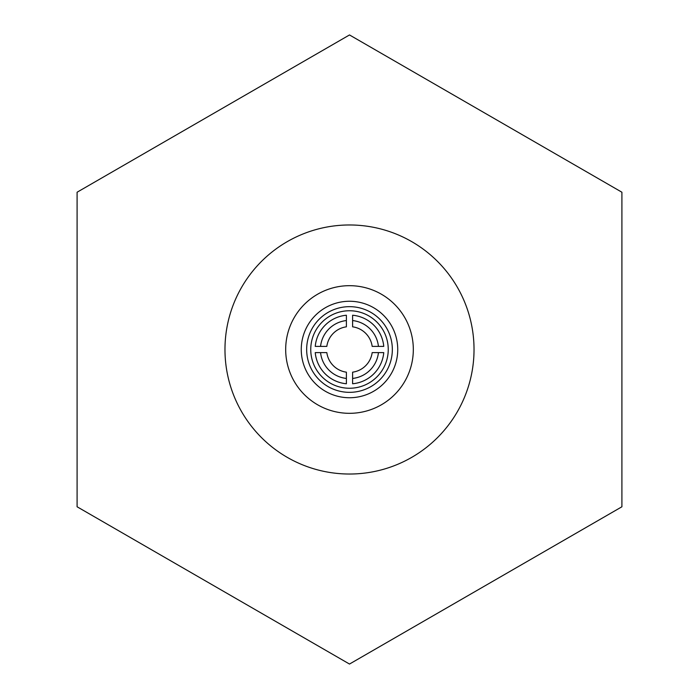 <?xml version="1.0" encoding="UTF-8"?>
<svg xmlns="http://www.w3.org/2000/svg" width="699" height="699" viewBox="0 0 699 699"><rect width="100%" height="100%" fill="white"/><g stroke="black" fill="none" stroke-linecap="round" stroke-linejoin="round"><path stroke-width="1.05" d="M349.5 664.05L621.909 506.775L621.909 192.225L349.5 34.95L77.091 192.225L77.091 506.775L349.5 664.05M349.5 474.027A124.527 124.527 0 0 0 474.027 349.5A124.527 124.527 0 0 0 349.5 224.973A124.527 124.527 0 0 0 224.973 349.5A124.527 124.527 0 0 0 349.5 474.027M349.5 301.26A48.24 48.24 0 0 1 397.74 349.5A48.24 48.24 0 0 1 349.5 397.74A48.24 48.24 0 0 1 301.26 349.5A48.24 48.24 0 0 1 349.5 301.26M349.5 306.66A42.84 42.84 0 0 1 392.34 349.5A42.84 42.84 0 0 1 349.5 392.34A42.84 42.84 0 0 1 306.66 349.5A42.84 42.84 0 0 1 349.5 306.66M349.5 388.251A38.751 38.751 0 0 1 310.749 349.5A38.751 38.751 0 0 1 349.5 310.749A38.751 38.751 0 0 1 388.251 349.5A38.751 38.751 0 0 1 349.5 388.251M378.439 352.611L372.174 352.611A22.884 22.884 0 0 1 352.611 372.174L352.611 383.76A34.4 34.4 0 0 0 383.76 352.611L378.439 352.611A29.105 29.105 0 0 1 352.611 378.439M352.611 320.561L352.611 326.826A22.884 22.884 0 0 1 372.174 346.389L383.76 346.389A34.4 34.4 0 0 0 352.611 315.24L352.611 320.561A29.105 29.105 0 0 1 378.439 346.389M320.561 346.389L326.826 346.389A22.884 22.884 0 0 1 346.389 326.826L346.389 315.24A34.4 34.4 0 0 0 315.24 346.389L320.561 346.389A29.105 29.105 0 0 1 346.389 320.561M346.389 378.439L346.389 372.174A22.884 22.884 0 0 1 326.826 352.611L315.24 352.611A34.4 34.4 0 0 0 346.389 383.76L346.389 378.439A29.105 29.105 0 0 1 320.561 352.611M349.5 285.681A63.819 63.819 0 0 1 413.319 349.5A63.819 63.819 0 0 1 349.5 413.319A63.819 63.819 0 0 1 285.681 349.5A63.819 63.819 0 0 1 349.5 285.681"/></g></svg>
